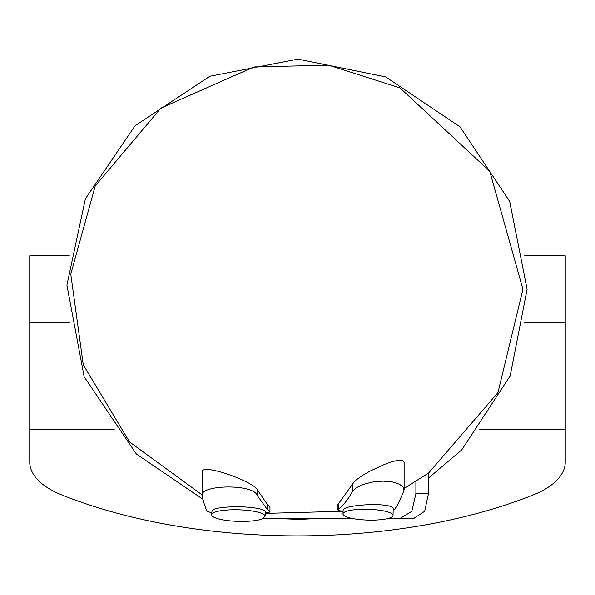 <?xml version="1.0" encoding="UTF-8"?>
<svg xmlns="http://www.w3.org/2000/svg" width="595" height="595" viewBox="0 0 595 595"><rect width="100%" height="100%" fill="white"/><g stroke="black" fill="none" stroke-linecap="round" stroke-linejoin="round"><path stroke-width="0.89" d="M524.664 322.713L565.25 322.713L565.25 255.776L524.678 255.776M479.674 429.181L565.25 429.181L565.25 462.122A89.25 42.736 0 0 1 556.853 480.224A89.25 42.736 0 0 1 533.232 494.914A367.613 176.016 180 0 1 61.768 494.914A89.25 42.736 0 0 1 38.147 480.224A89.25 42.736 0 0 1 29.75 462.122L29.75 322.713L69.325 322.713M69.318 255.776L29.75 255.776L29.75 322.713M211.708 512.868L207.231 511.254A386.698 28.984 -90 0 1 202.263 496.475C197.22 484.68 253.76 483.296 257.323 495.598L267.572 509.826L269.87 511.254L269.609 512.116L265.199 512.994M269.87 511.254L269.609 512.116L265.199 512.459M267.572 509.826L267.572 504.753L269.87 506.62L269.87 507.334M343.062 511.767L337.945 510.027L338.845 508.993A392.626 76.048 -90 0 0 352.5 491.336L356.457 487.632L363.857 484.226L373.035 481.957L383.12 481.117L392.447 481.957L399.513 484.226L403.596 487.632L403.931 490.697L398.174 503.995L394.902 508.941L393.183 509.96M342.995 513.939L343.122 509.699C345.427 506.91 355.349 505.162 372.901 504.448C385.56 504.753 392.336 506.04 393.236 508.309L393.027 515.389A25.027 5.407 1.7 0 1 367.859 520.067A25.027 5.407 1.7 0 1 342.995 513.939A25.027 5.407 1.7 0 1 368.171 509.261A25.027 5.407 1.7 0 1 393.027 515.389M262.707 518.691A26.79 5.786 1.7 0 1 234.326 521.183A26.79 5.786 1.7 0 1 211.865 515.575A26.79 5.786 1.7 0 1 211.649 514.794A26.79 5.786 1.7 0 1 236.803 509.744A26.79 5.786 1.7 0 1 264.991 515.575A26.79 5.786 1.7 0 1 265.169 516.006L262.707 518.691M211.649 514.794L211.991 511.306C211.567 508.755 219.756 507.185 236.557 506.598C252.198 507.059 261.718 508.494 265.125 510.912L265.311 511.544M428.474 493.612L415.898 493.612L411.874 511.276L399.862 518.602L413.54 518.602L424.681 511.276L428.474 493.612L428.474 473.107L404.131 488.406M262.797 518.602L353.125 518.602M387.494 518.602L399.862 518.602M415.898 493.612L415.898 481.437M265.169 516.006L265.206 511.923M202.263 496.475L202.263 472.661C198.812 461.735 254.05 481.593 257.323 489.797L267.572 504.753M338.845 508.993L338.845 503.206L354.813 480.976L361.938 475.725L370.343 470.965L384.586 464.375L391.733 461.772L398.613 460.136L402.748 460.396L404.131 462.434L404.131 489.521M337.938 510.027L337.938 504.523L338.845 503.206M114.307 429.181L29.75 429.181M565.25 429.181L565.25 322.713M352.5 491.336L352.5 483.78M257.323 495.598L257.323 489.797M269.959 511.551L269.959 506.992M202.954 499.272L136.329 454L84.163 376.754L66.908 285.191L85.383 198.827L135.043 125.768L209.871 76.257L297.916 59.128L385.694 76.926L460.039 126.847L509.67 201.393L527.111 289.244L510.146 375.958L461.742 449.902L428.474 478.097M315.744 518.602L299.471 519.353L278.244 518.602M428.474 473.189L497.948 392.618L522.938 289.244L489.759 171.278L399.937 87.874L328.671 65.197L253.931 66.975L160.866 108.134L95.237 185.915L70.775 274.161L83.278 364.861L129.546 441.951L202.181 494.943M265.192 513.388L340.288 511.321"/></g></svg>
